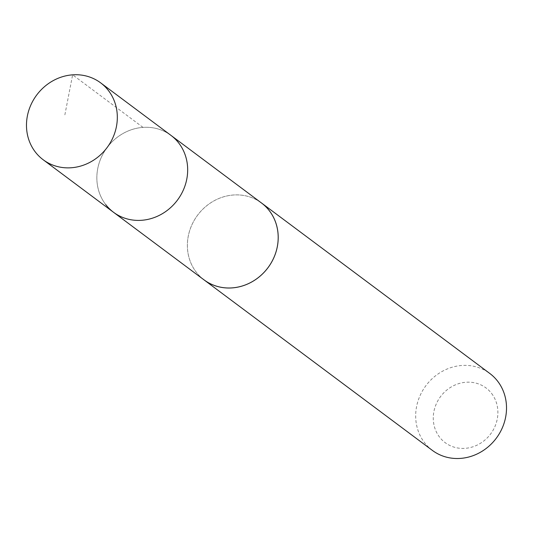<?xml version="1.0" encoding="UTF-8"?>
<svg xmlns="http://www.w3.org/2000/svg" width="533" height="533" viewBox="0 0 533 533"><rect width="100%" height="100%" fill="white"/><g stroke="black" fill="none" stroke-linecap="round" stroke-linejoin="round"><path stroke-width="0.4" stroke-dasharray="2.67 2" d="M105.747 204.612A47.99 43.906 -53.2 0 1 110.931 142.991A47.99 43.906 -53.2 0 1 170.98 135.395A47.99 43.906 -53.2 0 0 110.931 142.991A47.99 43.906 -53.2 0 0 105.747 204.612A47.99 43.906 -53.2 0 0 113.549 212.294M204.086 279.892A47.977 43.899 126.8 0 1 196.284 272.216A47.977 43.899 126.8 0 1 201.467 210.602A47.977 43.899 126.8 0 1 261.503 203.006M203.073 279.132A47.997 43.913 126.8 0 1 197.603 215.172A47.997 43.913 126.8 0 1 260.484 202.254M432.383 450.405A47.997 43.913 126.8 0 1 425.914 385.665A47.997 43.913 126.8 0 1 489.82 373.486M491.559 393.401A34.139 31.24 126.8 0 1 469.227 447.773A34.139 31.24 126.8 0 1 435.954 404.7A34.139 31.24 126.8 0 1 491.559 393.401M142.991 127.387L72.628 74.833L64.666 115.894"/><path stroke-width="0.8" d="M105.747 204.612A47.99 43.906 -53.2 0 0 113.549 212.294A47.99 43.906 -53.2 0 0 177.442 200.115A47.99 43.906 -53.2 0 0 170.98 135.395L100.624 82.842A47.997 43.913 126.8 0 1 108.419 90.523A47.997 43.913 126.8 0 1 103.242 152.158A47.997 43.913 126.8 0 1 43.186 159.76A47.997 43.913 126.8 0 1 35.385 152.078A47.997 43.913 126.8 0 1 40.561 90.437A47.997 43.913 126.8 0 1 100.624 82.842M260.484 202.254A47.997 43.913 126.8 0 1 261.51 202.993A47.977 43.899 126.8 0 1 269.292 210.682A47.977 43.899 126.8 0 1 264.115 272.29A47.977 43.899 126.8 0 1 204.086 279.892A47.997 43.913 126.8 0 1 203.073 279.132M113.549 212.294A47.99 43.906 -53.2 0 0 177.442 200.115A47.99 43.906 -53.2 0 0 170.98 135.395L261.503 203.006A47.997 43.913 126.8 0 1 269.312 210.668A47.997 43.913 126.8 0 1 264.128 272.303A47.997 43.913 126.8 0 1 204.072 279.905L43.186 159.76M261.51 202.993L489.82 373.486A47.997 43.913 126.8 0 1 497.615 381.168A47.997 43.913 126.8 0 1 492.439 442.803A47.997 43.913 126.8 0 1 432.383 450.405L204.072 279.905"/></g></svg>
